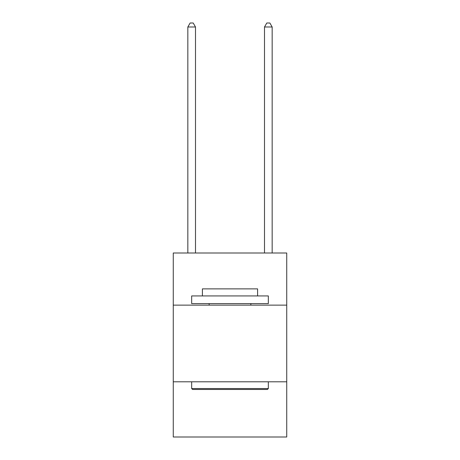 <?xml version="1.0" encoding="UTF-8"?>
<svg xmlns="http://www.w3.org/2000/svg" width="460" height="460" viewBox="0 0 460 460"><rect width="100%" height="100%" fill="white"/><g stroke="black" fill="none" stroke-linecap="round" stroke-linejoin="round"><path stroke-width="0.69" d="M286.735 305.135L286.735 253L173.265 253L173.265 305.135L286.735 305.135L286.735 437L173.265 437L173.265 305.135M286.735 381.8L173.265 381.8M192.585 389.465L191.665 388.545L268.335 388.545L267.415 389.465L192.585 389.465M268.335 295.935L268.335 303.6L191.665 303.6L191.665 295.935L268.335 295.935M202.4 295.935L202.4 288.88L257.6 288.88L257.6 295.935M268.335 381.8L268.335 388.545M191.665 381.8L191.665 388.545M250.855 303.6L250.855 305.135M209.145 303.6L209.145 305.135M195.5 253L195.5 26.985L187.835 26.985L187.835 253M187.835 26.985L190.135 23L193.2 23L195.5 26.985M272.165 253L272.165 26.985L264.5 26.985L264.5 253M264.5 26.985L266.8 23L269.865 23L272.165 26.985"/></g></svg>
